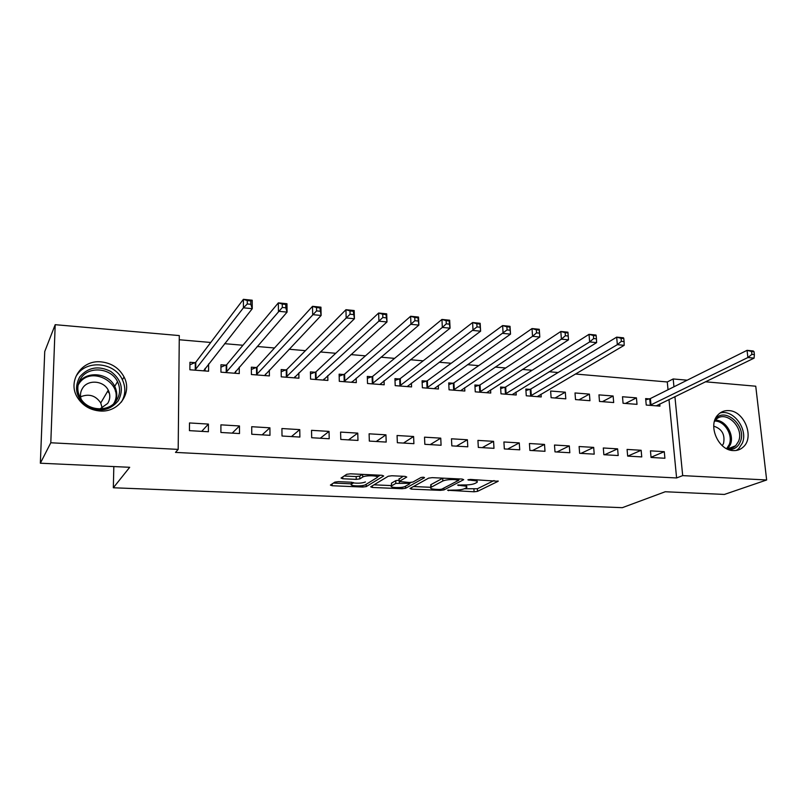 <?xml version="1.0" encoding="UTF-8"?>
<svg xmlns="http://www.w3.org/2000/svg" width="807" height="807" viewBox="0 0 807 807"><rect width="100%" height="100%" fill="white"/><g stroke="black" fill="none" stroke-linecap="round" stroke-linejoin="round"><path stroke-width="1.21" d="M447.613 490.252L474.072 491.786L477.542 491.352L498.201 481.265L470.501 479.439L467.858 479.822L472.327 480.417C476.433 480.69 478.016 481.335 477.058 482.344L474.899 483.484C472.246 484.553 468.433 485.037 463.47 484.936L457.609 485.098L461.937 485.723C466.002 485.985 467.576 486.601 466.658 487.579L464.58 488.669C462.007 489.708 458.275 490.182 453.383 490.081L447.613 490.252M101.178 361.879C111.618 363.079 119.244 368.123 124.066 377.01C132.641 392.807 118.76 412.75 99.866 410.985C90.364 410.107 83.01 405.81 77.815 398.073C66.709 381.751 81.416 359.519 101.178 361.879M728.872 410.612C744.276 410.965 754.727 437.233 743.267 447.007C740.503 449.58 737.164 450.78 733.26 450.578C718.25 450.488 707.426 425.168 717.927 414.889C720.863 411.762 724.515 410.339 728.872 410.612M338.415 481.648L334.875 482.122L330.396 485.078L332.161 485.743L362.757 487.045L366.247 486.591L383.678 475.989L381.973 475.293L350.369 473.82L346.717 474.304L341.038 478.057L342.824 478.763L356.25 479.368L359.841 478.884L362.716 477.068C365.581 475.02 380.188 475.595 377.02 477.623L365.521 484.684C362.726 486.621 348.523 486.086 351.529 484.15L353.476 482.909L351.741 482.233L338.415 481.648M178.186 449.398L50.801 442.771L55.199 324.686L179.295 335.581L178.186 449.398L175.482 452.404L676.599 477.956L682.692 475.616L674.914 396.6M705.409 381.792L755.745 386.21L766.65 479.983L724.383 494.439L665.25 491.745L622.328 507.674L113.333 487.771L129.695 467.293L40.35 463.218L50.801 442.771M766.65 479.983L682.692 475.616M409.996 488.467L411.479 489.123L440.491 490.363L443.981 489.92L463.692 479.671L462.179 479.055L432.259 477.653L428.628 478.127L409.996 488.467M402.138 488.729L372.35 487.458L370.675 486.823L388.238 476.241L391.879 475.757L405.114 476.382L406.758 477.048L399.152 481.476L409.341 482.505L412.912 482.041L420.851 477.573C422.878 477.098 424.099 477.139 424.522 477.694L405.628 488.275L402.138 488.729L402.078 487.257M113.827 466.577L113.333 487.771M239.497 433.551L239.467 425.965L220.916 424.845L220.906 432.471L239.497 433.551M226.706 365.208L226.202 365.168M225.91 365.147L220.947 364.754L220.947 372.178L239.286 373.591L239.265 367.084M299.881 437.061L299.76 429.617L281.915 428.537L282.016 436.022L299.881 437.061M286.788 369.999L286.253 369.959M285.94 369.929L281.169 369.545L281.26 376.839L298.913 378.201L298.822 372.905M357.975 440.43L357.763 433.127L340.594 432.088L340.786 439.432L357.975 440.43M343.721 374.539L339.122 374.166L339.303 381.328L356.301 382.639L356.169 378.19M413.9 443.679L413.608 436.506L397.074 435.508L397.347 442.72L413.9 443.679M399.364 378.967L394.936 378.614L395.198 385.645L411.57 386.916L411.409 383.103M467.778 446.806L467.404 439.765L451.476 438.796L451.829 445.878L467.778 446.806M452.989 383.244L448.722 382.901L449.065 389.811L464.842 391.032L464.661 387.703M519.718 449.822L519.274 442.902L503.911 441.974L504.335 448.934L519.718 449.822M504.698 387.36L500.582 387.037L500.996 393.826L516.218 395.006L516.026 392.071M569.823 452.737L569.318 445.928L554.49 445.03L554.984 451.87L569.823 452.737M565.303 392.192L550.636 391.022L551.11 397.7L565.798 398.84L565.303 392.192L555.085 398.012M618.192 455.541L617.617 448.853L603.303 447.986L603.858 454.714L618.192 455.541M613.128 396.005L598.955 394.875L599.49 401.442L613.683 402.542L613.128 396.005L602.385 401.664M664.907 458.255L664.282 451.678L650.452 450.841L651.057 457.458L664.907 458.255M649.353 398.89L645.64 398.587L646.236 405.053L659.955 406.123L659.743 403.974M676.599 477.956L668.983 399.485M668.035 389.741L667.278 381.963L575.351 374.014M558.121 372.521L549.153 371.745M532.136 370.272L522.462 369.435M505.656 367.982L495.246 367.084M478.672 365.642L467.505 364.683M451.184 363.271L439.23 362.232M423.161 360.84L410.39 359.74M394.583 358.369L380.965 357.198M365.45 355.847L350.954 354.596M335.732 353.284L320.339 351.953M305.429 350.662L289.088 349.249M274.501 347.988L257.181 346.485M242.947 345.255L224.608 343.671M210.738 342.471L179.255 339.747M636.43 397.861L622.5 396.751L623.065 403.268L637.016 404.347L636.43 397.861L625.435 403.45M641.747 456.913L641.151 450.276L627.079 449.428L627.664 456.096L641.747 456.913M589.423 394.109L575.008 392.959L575.512 399.586L589.947 400.706L589.423 394.109L578.932 399.858M594.214 454.149L593.68 447.401L579.113 446.523L579.628 453.302L594.214 454.149M529.876 389.367L525.831 389.045L526.275 395.783L541.225 396.943L541.033 394.169M544.997 451.295L544.523 444.425L529.432 443.517L529.886 450.417L544.997 451.295M479.076 385.322L474.889 384.989L475.262 391.839L490.757 393.039L490.575 389.912M493.985 448.329L493.581 441.348L477.936 440.4L478.319 447.421L493.985 448.329M426.419 381.126L422.071 380.773L422.384 387.753L438.443 388.994L438.282 385.433M441.086 445.262L440.753 438.151L424.522 437.172L424.835 444.314L441.086 445.262M371.805 376.768L367.296 376.415L367.518 383.507L384.193 384.798L384.041 380.682M386.2 442.075L385.948 434.832L369.102 433.813L369.334 441.086L386.2 442.075M315.981 372.32L315.416 372.279M315.103 372.259L310.423 371.886L310.564 379.108L327.874 380.44L327.763 375.598M329.206 438.756L329.044 431.392L311.542 430.333L311.684 437.737L329.206 438.756M257.04 367.629L256.515 367.589M256.212 367.558L251.35 367.175L251.401 374.529L269.387 375.921L269.326 370.07M269.982 435.316L269.911 427.811L251.713 426.711L251.764 434.257L269.982 435.316M195.001 362.686L189.938 362.282L189.887 369.777L208.589 371.22L208.62 363.896M208.398 431.745L208.418 424.089L189.494 422.949L189.433 430.645L208.398 431.745M40.35 463.218L44.738 351.529L55.199 324.686M667.278 381.963L673.179 378.957L687.191 380.188M673.956 386.795L673.179 378.957M664.282 451.678L651.037 457.266M641.151 450.276L627.816 456.106M617.617 448.853L604.584 454.755M593.68 447.401L580.959 453.383M569.318 445.928L556.921 451.991M544.523 444.425L532.469 450.568M519.274 442.902L507.573 449.116M493.581 441.348L482.243 447.653M467.404 439.765L456.459 446.15M440.753 438.151L430.202 444.627M413.608 436.506L403.47 443.073M385.948 434.832L376.244 441.49M357.763 433.127L348.513 439.886M329.044 431.392L320.258 438.241M299.76 429.617L291.468 436.567M269.911 427.811L262.124 434.862M239.467 425.965L232.214 433.127M208.418 424.089L201.72 431.352M464.388 488.76L477.401 488.739L494.045 480.548M458.87 479.398L459.758 478.934M413.456 486.54L430.837 487.297M439.27 489.476L441.722 489.173L458.82 480.236L454.21 479.57C449.096 479.459 445.242 479.963 442.65 481.073L430.837 487.428C429.909 488.427 431.533 489.062 435.73 489.324L439.27 489.476M442.912 478.148L442.65 481.073M430.767 485.774L430.716 484.745L442.518 478.339M391.506 485.592L373.984 484.825M403.207 476.291L399.062 479.076M411.066 482.465L409.492 483.353M391.698 485.784L391.516 485.915C388.651 487.791 402.29 488.245 405.225 486.379L409.522 483.948L407.918 483.312L395.823 483.403L391.698 485.784L391.445 484.089M399.102 480.195L395.723 480.669L395.823 483.403M391.607 483.08L395.723 480.669M353.426 482.536L353.436 482.929C358.439 483.474 362.444 483.151 365.43 481.95M344.115 476.019L356.169 476.574L359.761 476.09L362.444 474.385M377.333 477.018L380.268 475.212M333.442 483.06L351.519 483.847M656.262 405.83L754.091 358.137L747.887 357.531L747.06 350.339L650.402 398.537L645.761 399.868M751.569 351.489L747.06 350.339L753.254 350.964L754.051 351.741L751.569 351.489L751.902 354.374L754.384 354.626L754.051 351.741M751.902 354.374L747.887 357.531L649.948 405.346M754.384 354.626L754.091 358.137M715.335 418.904C725.432 406.466 747.181 426.51 740.301 441.792C738.042 447.038 734.199 449.64 728.761 449.62M726.199 448.46C729.911 449.065 733.069 448.157 735.681 445.726L738.506 441.409C744.851 427.327 724.888 408.796 715.486 420.144L714.417 421.496M722.265 445.686L723.536 443.457C725.231 434.6 721.962 428.83 713.741 426.167M736.347 450.437L738.738 448.631L742.319 443.194C748.462 429.385 733.22 408.786 719.985 413.043M79.742 376.879C88.195 367.155 98.545 365.349 110.801 371.462C121.564 379.683 124.066 389.438 118.306 400.716C110.075 410.581 99.715 412.498 87.206 406.476C76.221 398.103 73.73 388.238 79.742 376.879M116.611 400.272C120.253 394.351 120.556 388.157 117.519 381.681C111.245 367.901 88.851 365.621 80.942 378.231C76.867 384.737 76.776 391.496 80.69 398.487C87.983 411.429 109.359 412.347 116.611 400.272M80.579 396.802C89.002 393.443 95.72 395.511 100.744 402.975L102.196 408.11M99.937 408.947L107.674 403.429C110.277 399.213 110.468 394.815 108.259 390.225C103.76 380.642 88.155 379.229 82.667 388.026C80.458 391.425 79.923 395.117 81.083 399.092M109.439 393.402L107.654 391.254M121.383 402.098C125.62 394.916 125.932 387.421 122.341 379.633C114.725 362.414 86.783 359.377 76.857 375.094M537.21 396.63L624.174 345.335L617.335 344.66L616.689 337.134L530.865 388.994L525.932 390.568M621.077 338.315L616.689 337.134L623.508 337.82L623.811 338.587L621.077 338.315L621.34 341.331L624.083 341.603L623.811 338.587M621.34 341.331L617.335 344.66L530.32 396.096M624.083 341.603L624.174 345.335M512.132 394.694L596.625 342.622L589.645 341.936L589.029 334.33L505.686 386.977L500.683 388.611M593.397 335.51L589.029 334.33L596 335.036L596.191 335.793L593.397 335.51L593.639 338.557L596.444 338.839L596.191 335.793M593.639 338.557L589.645 341.936L505.121 394.149M596.444 338.839L596.625 342.622M486.591 392.716L568.501 339.848L561.39 339.152L560.815 331.475L480.044 384.929L474.98 386.624M565.142 332.655L560.815 331.475L567.926 332.191L567.997 332.948L565.142 332.655L565.374 335.732L568.229 336.025L567.997 332.948M565.374 335.732L561.39 339.152L479.459 392.162M568.229 336.025L568.501 339.848M460.595 390.709L539.812 337.023L532.549 336.307L532.015 328.56L453.938 382.851L448.803 384.606M536.312 329.75L532.015 328.56L539.268 329.286L539.812 337.023L539.227 330.043L536.312 329.75L536.534 332.857L539.439 333.15M536.534 332.857L532.549 336.307L453.332 390.144M539.227 330.043L539.268 329.286M434.126 388.661L510.518 334.138L503.104 333.402L502.62 325.574L427.357 380.722L422.152 382.548M506.877 326.774L502.62 325.574L510.024 326.331L510.518 334.138L509.853 327.077L506.877 326.774L507.078 329.912L510.054 330.204M507.078 329.912L426.732 388.086M509.853 327.077L510.024 326.331M407.172 386.573L480.609 331.193L473.033 330.446L472.599 322.538L400.282 378.564L395.006 380.46M476.826 323.738L472.599 322.538L480.165 323.304L480.609 331.193L479.862 324.041L476.826 323.738L476.998 326.906L480.034 327.208M476.998 326.906L399.636 385.988M479.862 324.041L480.165 323.304M379.835 384.465L450.074 328.177L442.337 327.42L372.037 383.86M446.291 323.839L449.388 324.152L449.227 320.954L446.13 320.641L446.291 323.839L442.337 327.42L441.943 319.431L372.703 376.365L367.356 378.332M446.13 320.641L441.943 319.431L449.67 320.218L450.074 328.177L449.388 324.152M449.227 320.954L449.67 320.218M352.064 382.316L352.044 381.681M351.731 382.286L418.873 325.1L410.965 324.323L410.632 316.263L344.599 374.115L339.182 376.173M414.768 317.474L410.632 316.263L418.52 317.06L418.873 325.1L417.935 317.787L414.768 317.474L414.909 320.702L418.076 321.015M414.909 320.702L343.913 381.681M417.935 317.787L418.52 317.06M323.768 380.127L323.748 379.24M323.224 380.087L386.997 321.963L378.917 321.166L378.634 313.025L315.971 371.835L310.463 373.984M382.73 314.236L378.634 313.025L386.704 313.842L386.997 321.963L385.968 314.559L382.73 314.236L382.841 317.504L386.079 317.827M382.841 317.504L315.255 379.472M385.968 314.559L386.704 313.842M294.938 377.898L294.918 376.708M294.172 377.837L354.424 318.755L346.163 317.938L345.941 309.706L286.788 369.505L281.199 371.745M349.986 310.927L345.941 309.706L354.182 310.544L354.424 318.755L353.295 311.26L349.986 310.927L350.077 314.226L353.385 314.559M350.077 314.226L286.041 377.212M353.295 311.26L354.182 310.544M265.553 375.628L265.533 374.065M264.555 375.548L321.125 315.466L312.682 314.639L312.521 306.327L257.04 367.124L251.36 369.475M316.505 307.548L312.521 306.327L320.944 307.174L321.125 315.466L319.885 307.891L316.505 307.548L316.576 310.877L319.955 311.22M316.576 310.877L256.273 374.912M319.885 307.891L320.944 307.174M235.594 373.308L235.594 371.301M234.363 373.217L287.08 312.117L278.445 311.27L278.344 302.867L226.706 364.703L220.947 367.165M282.279 304.088L278.344 302.867L286.959 303.735L287.08 312.117L285.779 307.8L285.739 304.441L282.279 304.088L282.319 307.457L285.779 307.8M282.319 307.457L225.91 372.562M285.739 304.441L286.959 303.735M205.059 370.948L205.069 368.385M203.566 370.837L252.258 308.688L243.432 307.81L243.391 299.326L195.778 362.232L189.917 364.825M247.265 300.557L243.391 299.326L252.208 300.214L252.258 308.688L250.826 304.31L250.806 300.91L247.265 300.557L247.285 303.957L250.826 304.31M247.285 303.957L243.432 307.81L194.951 370.171M250.806 300.91L252.208 300.214M448.531 490.01L448.571 490.706M468.867 479.529L468.907 480.256M458.527 484.866L458.558 485.572M461.886 484.866L461.937 485.723M472.277 479.519L472.327 480.417M498.01 480.861L498.04 481.365M477.401 488.739L477.542 491.352M473.931 489.173L474.072 491.786M443.89 488.033L443.981 489.92M440.451 489.445L440.491 490.363M411.419 487.67L411.479 489.123M457.801 478.844L457.851 479.741M454.159 478.672L454.21 479.57M431.059 484.533L431.17 487.216M372.299 485.844L372.35 487.458M399.122 478.682L399.223 481.426M405.548 486.197L405.628 488.275M407.878 482.445L407.918 483.312M399.334 481.9L399.374 482.939M351.57 482.223L351.62 484.079M362.636 474.385L362.716 477.068M359.761 476.09L359.841 478.884M356.169 476.574L356.25 479.368M342.773 476.907L342.824 478.763M366.176 484.281L366.247 486.591M362.706 485.532L362.757 487.045M332.121 483.928L332.161 485.743M650.402 398.537L651.007 405.003M649.696 398.789L650.301 405.255M715.416 420.225C725.533 419.872 734.703 434.852 730.355 444.657L727.823 448.652M726.724 448.551L729.175 444.677C733.392 435.195 724.515 420.709 714.72 421.072M78.693 382.78C86.662 370.514 108.562 372.854 114.715 386.361C117.237 391.597 117.439 396.822 115.29 402.027M113.636 403.742C125.771 384.263 91.221 364.209 78.894 383.809L78.108 385.08M530.865 388.994L531.319 395.723M530.209 389.267L530.663 395.995M505.686 386.977L506.1 393.776M505.031 387.259L505.454 394.048M480.044 384.929L480.427 391.778M479.408 385.211L479.792 392.061M453.938 382.851L454.291 389.761M453.312 383.133L453.665 390.043M427.357 380.722L427.67 387.693M426.742 381.015L427.054 387.985M400.282 378.564L400.554 385.595M399.687 378.856L399.949 385.887M372.703 376.365L372.935 383.456M372.118 376.657L372.35 383.749M344.599 374.115L344.791 381.277M344.034 374.418L344.226 381.57M315.971 371.835L316.112 379.058M315.416 372.138L315.557 379.361M286.788 369.505L286.888 376.788M286.243 369.818L286.344 377.101M257.04 367.124L257.09 374.478M256.515 367.447L256.565 374.791M226.706 364.703L226.706 372.128M226.202 365.026L226.202 372.441M195.778 362.232L195.728 369.727M195.284 362.565L195.244 370.05M124.066 377.01L122.402 379.744M466.517 484.936L466.597 486.591M476.917 479.741L477.008 481.295M458.85 478.894L458.901 479.943M430.716 484.745L430.837 487.428M399.051 478.722L399.152 481.476M391.415 483.201L391.516 485.915M409.462 482.515L409.502 483.615M351.469 482.223L351.529 484.15M376.94 475.061L376.99 476.644M728.237 448.662L735.681 445.726M108.259 390.225L100.744 402.975M117.519 381.681L114.715 386.361C117.217 391.698 117.318 397.024 115.028 402.33M116.087 389.912L115.351 391.133M315.951 371.845L316.102 379.068M286.747 369.535L286.848 376.829M256.979 367.185L257.03 374.539M226.626 364.784L226.626 372.209M195.667 362.343L195.627 369.828"/></g></svg>
